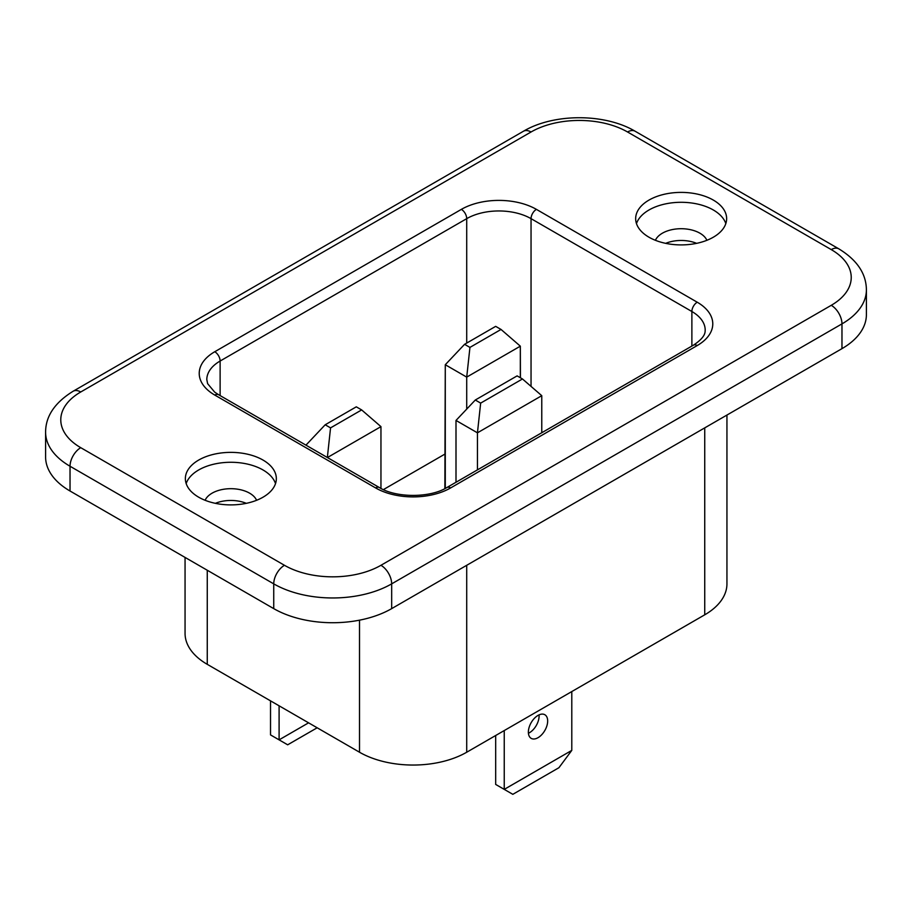 <?xml version="1.0" encoding="UTF-8"?>
<svg xmlns="http://www.w3.org/2000/svg" width="912" height="912" viewBox="0 0 912 912"><rect width="100%" height="100%" fill="white"/><g stroke="black" fill="none" stroke-linecap="round" stroke-linejoin="round"><path stroke-width="1.37" d="M706.891 240.301A26.539 15.322 0 0 0 699.914 233.198A26.539 15.322 0 0 0 674.082 229.265A26.539 15.322 0 0 0 655.409 240.301M696.631 243.344A26.539 15.322 0 0 0 665.68 243.344M725.827 223.6A45.486 26.266 0 0 0 713.321 209.988A45.486 26.266 0 0 0 667.801 203.456A45.486 26.266 0 0 0 636.485 223.6M713.321 200.081A45.486 26.266 0 0 0 663.742 194.393A45.486 26.266 0 0 0 635.664 218.652A45.486 26.266 0 0 0 648.991 237.223A45.486 26.266 0 0 0 698.558 242.911A45.486 26.266 0 0 0 726.636 218.652A45.486 26.266 0 0 0 713.321 200.081M256.591 500.289A26.539 15.322 0 0 0 249.614 493.175A26.539 15.322 0 0 0 223.771 489.242A26.539 15.322 0 0 0 205.109 500.289M246.32 503.333A26.539 15.322 0 0 0 215.369 503.333M275.515 483.588A45.486 26.266 0 0 0 263.009 469.965A45.486 26.266 0 0 0 217.501 463.433A45.486 26.266 0 0 0 186.173 483.588M263.009 460.058A45.486 26.266 0 0 0 213.442 454.37A45.486 26.266 0 0 0 185.364 478.629A45.486 26.266 0 0 0 198.679 497.2A45.486 26.266 0 0 0 248.258 502.9A45.486 26.266 0 0 0 276.336 478.629A45.486 26.266 0 0 0 263.009 460.058M444.976 454.051L383.393 489.607M726.944 415.051L726.944 583.862A75.81 43.765 180 0 1 704.737 614.813L466.716 752.229A75.81 43.765 180 0 1 359.51 752.229L207.263 664.335A75.81 43.765 180 0 1 185.056 633.384L185.056 557.426M841.97 348.646A83.391 48.142 0 0 0 866.4 314.594L866.4 289.834A83.391 48.142 180 0 1 841.97 323.885L391.67 583.862A83.391 48.142 180 0 1 273.737 583.862L70.03 466.249A83.391 48.142 180 0 1 45.6 432.208L45.6 456.969A83.391 48.142 0 0 0 70.03 491.009L273.737 608.623A83.391 48.142 0 0 0 391.67 608.623L841.97 348.646L841.97 323.885A15.162 8.755 60 0 0 831.254 305.315A68.229 39.398 0 0 0 831.254 249.603A15.162 8.755 -60 0 1 838.835 248.851L635.128 131.237A15.162 8.755 120 0 0 627.547 131.989A68.229 39.398 0 0 0 531.046 131.989L80.746 391.978A68.229 39.398 0 0 0 80.746 447.678L284.453 565.292A15.162 8.755 120 0 0 273.737 583.862L273.737 608.623M541.774 395.683L477.443 432.824L480.658 403.115L475.3 400.015L517.115 375.881L522.473 378.97L541.774 395.683L541.774 432.744M480.658 403.115L522.473 378.97M475.3 400.015L456 420.443L477.443 432.824L477.443 469.874M456 482.254L456 420.443M501.03 329.449L495.672 326.359L464.573 344.314L469.942 347.404L501.03 329.449L520.33 346.172L466.716 377.112L469.942 347.404M520.433 377.796L520.33 346.172L520.33 377.739M466.716 409.1L466.716 377.112L445.284 364.732L444.862 488.627M445.284 488.41L445.284 364.732L464.573 344.314M361.654 409.921L356.296 406.832L325.196 424.775L330.554 427.876L361.654 409.921L380.954 426.634L380.954 488.41M380.954 426.634L327.419 457.539M327.351 457.505L330.554 427.876M325.196 424.775L305.953 445.147M317.159 727.787L287.668 744.808L270.522 734.901L279.095 739.86L308.575 722.828M287.668 744.808L279.095 739.86L279.095 705.808M270.522 700.861L270.522 734.901M539.038 714.883A13.646 7.877 -60 0 1 539.095 716.023A13.646 7.877 -60 0 1 528.424 733.259M547.667 720.982A13.646 7.877 -60 0 1 541.717 734.707A13.646 7.877 -60 0 1 531.194 738.367A13.646 7.877 -60 0 1 528.367 732.119A13.646 7.877 -60 0 1 534.329 718.382A13.646 7.877 -60 0 1 544.84 714.734A13.646 7.877 -60 0 1 547.667 720.982M558.931 767.71L512.829 794.329L495.672 784.423L504.245 789.382L571.79 750.382L558.931 767.71M512.829 794.329L504.245 789.382L504.245 730.569M495.672 784.423L495.672 735.517M571.79 691.57L571.79 750.382M691.877 346.081L691.877 311.505L531.046 218.652A45.486 26.266 0 0 0 466.716 218.652L220.123 361.027A45.486 26.266 0 0 0 206.807 379.597L207.628 383.667L214.685 392.137L218.561 394.691A7.581 4.378 120 0 0 214.765 395.067A53.067 30.643 180 0 1 214.765 351.736L461.358 209.372A53.067 30.643 180 0 1 536.416 209.372A7.581 4.378 120 0 0 531.046 218.652L531.046 386.403M693.439 345.169C706.435 336.596 704.976 331.478 705.193 330.076A45.486 26.266 0 0 0 691.877 311.505A7.581 4.378 120 0 1 697.235 302.214A53.067 30.643 180 0 1 697.235 345.545A7.581 4.378 -120 0 0 693.439 345.169L446.846 487.544A7.581 4.378 -120 0 1 450.642 487.92A53.067 30.643 180 0 1 375.584 487.92L214.765 395.067M466.716 343.072L466.716 218.652A7.581 4.378 -120 0 0 461.358 209.372M220.123 395.603L220.123 361.027A7.581 4.378 -120 0 0 214.765 351.736M446.846 487.544C430.225 498.02 396.002 498.02 379.381 487.544A7.581 4.378 120 0 0 375.584 487.92M536.416 209.372L697.235 302.214M697.235 345.545L450.642 487.92M207.263 664.335L207.263 570.239M359.51 752.229L359.51 620.171M466.716 752.229L466.716 565.292M704.737 614.813L704.737 427.876M391.67 608.623L391.67 583.862A15.162 8.755 60 0 0 380.954 565.292L831.254 305.315M70.03 491.009L70.03 466.249A15.162 8.755 -60 0 1 80.746 447.678M831.254 249.603L627.547 131.989M635.128 131.237C604.816 113.225 553.778 113.225 523.465 131.237A15.162 8.755 60 0 1 531.046 131.989M523.465 131.237L73.165 391.225A15.162 8.755 60 0 1 80.746 391.978M284.453 565.292A68.229 39.398 0 0 0 380.954 565.292M379.381 487.544L218.561 394.691M73.165 391.225C54.788 402.602 45.6 416.271 45.6 432.208M866.4 289.834C866.218 273.623 857.029 259.954 838.835 248.851"/></g></svg>
